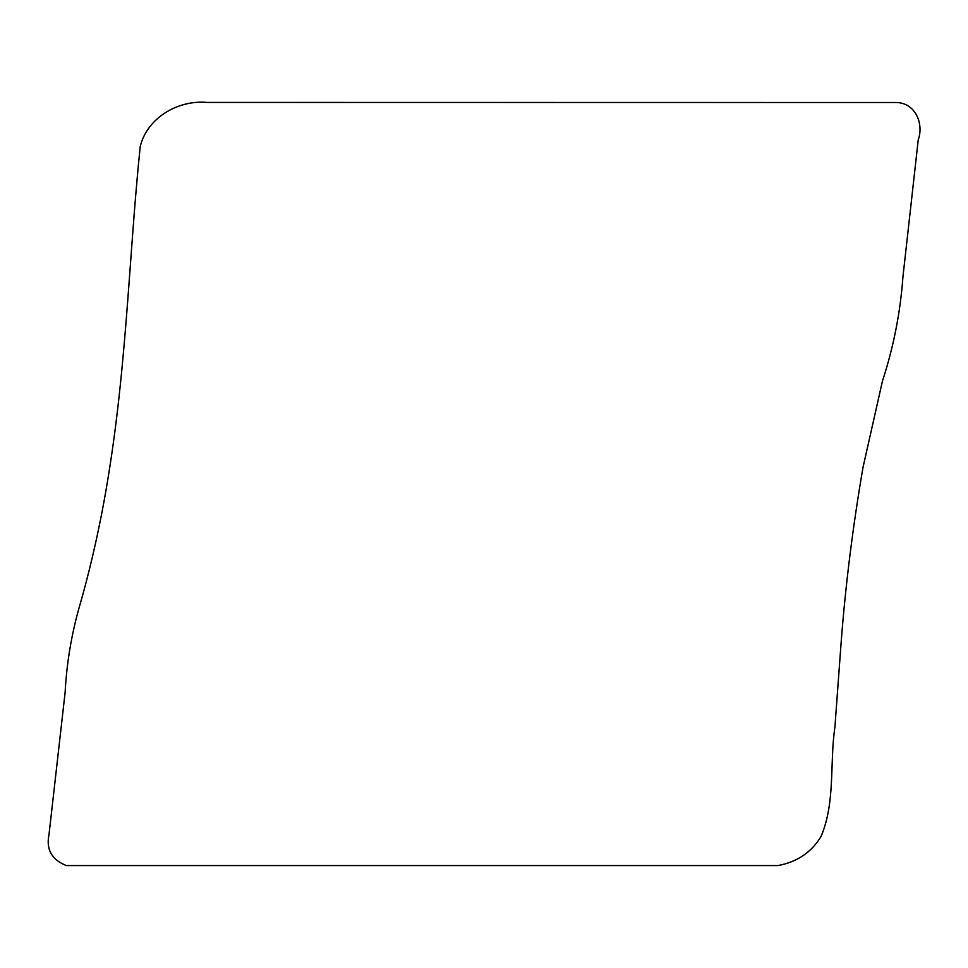 <?xml version="1.0" encoding="UTF-8"?>
<svg xmlns="http://www.w3.org/2000/svg" width="968" height="968" viewBox="0 0 968 968"><rect width="100%" height="100%" fill="white"/><g stroke="black" fill="none" stroke-linecap="round" stroke-linejoin="round"><path stroke-width="1.45" d="M894.855 102.511L207.2 102.427C177.168 99.704 146.64 118.689 140.178 146.821C128.26 262.667 126.699 377.314 103.963 501.666C97.09 539.007 88.717 574.665 78.844 608.642C71.209 636.012 66.647 663.903 65.134 692.301L48.993 834.682C45.944 849.408 51.715 859.693 66.32 865.573L777.945 865.573C797.257 861.956 811.644 852.191 821.13 836.279C835.626 801.71 829.503 763.062 834.912 727.149L841.119 642.704C845.451 585.688 852.735 527.27 862.996 467.459L882.453 381.053C893.561 347.052 900.385 312.361 902.926 276.957L918.245 139.791C924.077 123.892 915.341 101.846 894.855 102.511"/></g></svg>
